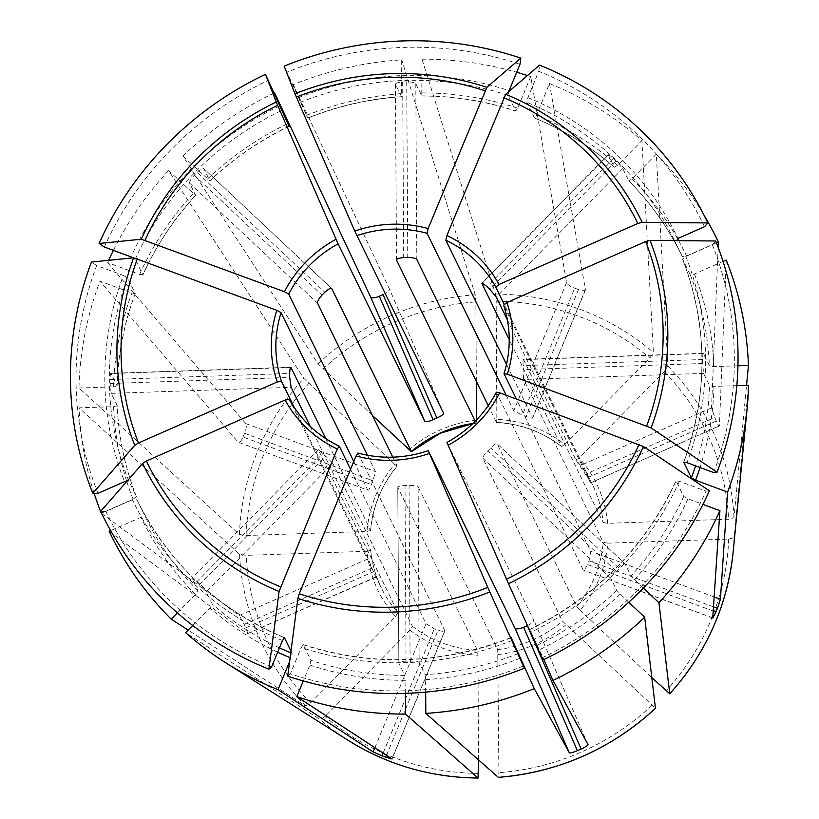 <?xml version="1.0" encoding="UTF-8"?>
<svg xmlns="http://www.w3.org/2000/svg" width="819" height="819" viewBox="0 0 819 819"><rect width="100%" height="100%" fill="white"/><g stroke="black" fill="none" stroke-linecap="round" stroke-linejoin="round"><path stroke-width="0.61" stroke-dasharray="4.09 3.07" d="M628.746 602.262L616.748 590.479L610.79 578.296C610.646 576.75 612.274 574.201 615.663 570.648A298.362 287.653 154 0 0 618.519 567.751C621.949 564.363 624.129 563.042 625.061 563.779L497.143 443.775L576.719 606.623L580.098 610.319A121.591 117.23 -26 0 0 607.78 543.151L728.685 539.066L734.1 537.612L748.556 385.247M607.78 543.151L603.224 542.311L523.648 379.453L523.075 369.564A117.506 113.288 154 0 0 523.054 365.591C522.911 360.995 523.075 358.998 523.536 359.623L523.331 359.408M679.371 481.275A302.446 291.595 154 0 1 530.999 632.125L542.168 657.749A331.429 319.523 154 0 0 706.029 491.144L679.371 481.275L676.084 480.866L683.711 496.468L687.95 498.832L702.937 504.381M643.345 588.062L631.019 575.972L624.948 563.626L497.143 443.775C496.253 443.079 494.133 444.451 490.786 447.911A117.506 113.288 154 0 1 487.929 450.808C484.459 454.289 482.77 456.787 482.872 458.282L562.448 621.14L655.476 708.251M519.973 64.312A331.429 319.523 154 0 0 286.916 72.174L307.76 117.987L293.263 84.633A337.193 325.082 154 0 1 401.719 59.859L401.576 96.693M561.517 446.529L564.772 444.502A121.591 117.23 -26 0 0 496.846 419.359L496.16 301.208L495.515 294.052L422.01 59.183L421.754 95.905L415.796 83.722C414.67 82.535 411.64 81.92 406.726 81.88A298.362 287.653 154 0 0 402.672 82.013C397.88 82.381 395.495 83.18 395.505 84.398L401.464 96.591A298.362 287.653 154 0 0 307.76 117.987L307.821 118.11M298.085 97.799A302.446 291.595 154 0 1 509.101 90.684L508.046 95.373L515.796 111.087C485.472 101.075 454.156 96.048 421.857 96.028M395.454 84.173L396.519 259.766M286.916 72.174L284.173 66.114M405.395 693.365L404.821 675.399L398.863 663.206C398.853 662.069 401.249 661.383 406.029 661.148A298.362 287.653 154 0 0 410.094 661.015C415.008 660.913 418.028 661.414 419.164 662.53L418.14 486.732L497.717 649.59L498.904 772.696L498.321 777.333M425.685 692.116L425.112 674.713L419.164 662.53M617.628 165.254L614.363 167.26C590.622 146.56 564.015 130.149 534.561 118.038L536.476 115.192L549.508 83.579A337.193 325.082 154 0 1 641.901 140.571L617.628 165.254A302.446 291.595 154 0 0 536.476 115.192M704.494 226.75A331.429 319.523 154 0 0 538.769 71.273L527.897 97.635L526.842 102.334L534.469 117.936A298.362 287.653 154 0 1 614.291 167.178L608.333 154.986L482.156 283.282M527.897 97.635A302.446 291.595 154 0 1 677.958 238.421L674.692 241.042L682.319 256.644L686.537 255.968L716.43 242.833M608.312 154.689L608.333 154.986C608.2 154.167 609.838 155.282 613.277 158.333A298.362 287.653 154 0 1 616.164 161.046L622.768 168.53L628.726 180.723A298.362 287.653 154 0 1 681.357 254.668A298.362 287.653 154 0 1 682.319 256.644M538.769 71.273L539.578 65.09M177.375 612.868L195.475 594.471L197.85 590.591L191.892 578.398L196.601 581.981A298.362 287.653 154 0 0 199.478 584.694L206.327 591.942L332.801 463.349L412.387 626.197L409.991 630.087L324.989 716.512L320.127 719.573L185.637 632.688M409.991 630.087A121.591 117.23 -26 0 0 477.917 655.231L477.416 650.276L397.839 487.418C397.839 486.332 400.225 485.728 405.006 485.606A117.506 113.288 154 0 0 409.07 485.472C413.984 485.268 417.004 485.687 418.14 486.732M290.991 651.085L292.107 653.378L289.619 661.547M192.711 625.491L209.899 608.005L212.285 604.125L206.327 591.942M737.95 365.776L713.922 366.584L709.377 365.745L703.429 353.552L523.536 359.623L603.112 522.481A117.506 113.288 -26 0 0 592.485 484.725A117.506 113.288 -26 0 0 575.87 459.981L579.207 458.046L664.219 371.611L667.843 366.042L656.326 154.115A337.193 325.082 154 0 1 704.002 215.151M713.687 472.563A331.429 319.523 154 0 0 712.366 244.809L685.831 256.48L682.565 259.101L690.192 274.703L694.41 274.027L723.044 261.445M703.204 353.347L703.429 353.552C702.897 352.938 702.651 354.924 702.682 359.531A298.362 287.653 154 0 1 702.702 363.503L703.541 373.392L709.5 385.575A298.362 287.653 154 0 1 695.556 465.847M712.366 244.809L715.704 241.001M370.731 550.255L367.107 551.269A121.591 117.23 -26 0 0 395.567 616.543L310.555 702.978L305.692 706.029L188.165 630.108M367.107 551.269L246.202 555.354L239.557 554.299L79.085 407.842L113.606 406.674L117.219 405.671C118.55 437.141 124.938 467.465 136.394 496.631M395.567 616.543L397.952 612.663L318.376 449.805L322.891 453.572A117.506 113.288 154 0 0 325.778 456.285L332.801 463.349M98.004 493.335A331.429 319.523 154 0 1 96.683 265.591L123.341 275.46A302.446 291.595 154 0 0 124.539 481.674L128.767 480.999L136.384 496.601L133.118 499.221L101.505 513.124M94.124 493.304A337.193 325.082 154 0 1 79.085 407.842M530.999 632.125L543.877 659.541M529.842 629.371L529.903 629.494A298.362 287.653 154 0 0 676.084 480.866L676.074 480.692C645.177 546.969 596.416 596.529 529.811 629.371M706.029 491.144L709.387 490.806M542.168 657.749L543.028 659.95M397.123 466.154L394.676 464.271A121.591 117.23 -26 0 0 366.994 531.439L246.089 535.513L239.435 534.459L78.972 388.011A337.193 325.082 154 0 1 99.959 281.183L131.92 293.007L135.217 293.591M394.676 464.271L303.798 378.327L168.591 170.567L195.557 195.332L189.598 183.149L317.526 303.153M366.994 531.439L370.618 530.456M523.464 665.97A331.429 319.523 154 0 1 290.407 673.842L301.269 647.471L303.286 644.727L310.903 660.329L309.848 665.028L303.276 680.968M303.163 644.614L303.286 644.727A298.362 287.653 154 0 0 511.189 637.714L511.128 637.602M398.863 663.206L397.788 487.223L398.863 663.206M290.407 673.842L287.715 676.156M372.41 415.479L318.069 363.81L182.862 156.06A337.193 325.082 154 0 1 273.792 93.223M476.33 381.296L475.87 301.894L475.225 294.738L401.719 59.859M476.556 419.871L476.105 423.044A117.506 113.288 -26 0 0 472.952 423.464M476.218 423.157L475.215 421.242M271.611 666.881A331.429 319.523 154 0 1 105.876 511.404L132.412 499.733L136.64 499.068L144.257 514.67L140.991 517.291L110.637 530.63M318.325 449.529L191.851 578.112M105.876 511.404L100.655 511.353M564.772 444.502L649.784 358.067L653.408 352.498L641.901 140.571M496.846 419.359L496.509 422.471M123.341 275.46L127.58 277.825L135.207 293.427A298.362 287.653 154 0 0 117.076 385.729L110.882 373.331L290.714 367.24M290.53 367.485L111.128 373.536C110.514 372.921 110.155 374.918 110.053 379.525L289.68 373.464M136.384 496.601A298.362 287.653 154 0 1 117.199 405.559L111.241 393.376L110.074 383.497A298.362 287.653 154 0 1 110.053 379.525M78.972 388.011L113.493 386.844L117.107 385.851C118.069 354.289 124.109 323.525 135.237 293.581M96.683 265.591L91.441 262.07M656.326 154.115L632.063 178.788L628.777 180.794C650.378 202.58 667.905 227.211 681.357 254.668L673.73 239.056A298.362 287.653 154 0 1 674.692 241.042L673.73 239.056A298.362 287.653 154 0 0 526.842 102.334M104.341 247A331.429 319.523 154 0 1 268.202 80.405M279.371 106.02A302.446 291.595 154 0 0 131.009 256.869L135.248 259.244L142.875 275.01C156.122 245.843 173.7 219.328 195.598 195.475L195.557 195.332A298.362 287.653 154 0 0 142.864 274.846L139.588 274.426L107.617 262.592A337.193 325.082 154 0 1 108.64 260.329M736.824 385.647L714.035 386.414L709.5 385.575M603.112 522.481L607.667 523.321L728.572 519.236L733.988 517.772L746.549 385.319M367.475 455.241L375.45 471.57L372.952 480.804A117.506 113.288 -26 0 0 371.416 484.531C369.686 488.892 368.478 490.776 367.792 490.151L238.165 442.168C239.527 443.038 241.155 441.318 243.059 437.008L371.416 484.531M107.617 262.592L245.823 423.587C246.765 425.471 246.355 428.706 244.584 433.292A257.064 247.829 -26 0 0 243.059 437.008M101.3 513.216L239.168 615.499L368.192 558.783L371.898 568.13A117.506 113.288 -26 0 0 373.474 571.744L289.342 399.365M294.246 407.463L368.192 558.783M507.432 319.932L575.87 459.981M350.552 469.297L426.003 623.699L434.316 628.828A117.506 113.288 -26 0 0 438.073 630.221C442.567 631.582 444.809 631.725 444.799 630.661L444.819 630.999M428.245 450.696L428.306 450.808A117.506 113.288 -26 0 1 358.077 453.173L444.799 630.661L391.963 758.844M189.598 183.149C189.394 181.552 190.94 178.931 194.236 175.276A298.362 287.653 154 0 1 197.092 172.379L324.826 292.219M392.782 457.166L397.102 466.011A117.506 113.288 -26 0 0 370.587 530.323L325.778 438.615M496.386 392.209L583.118 569.86C583.998 570.546 585.462 568.765 587.53 564.526A117.506 113.288 -26 0 0 589.056 560.81L590.775 551.279L516.359 398.966M310.206 426.361L370.71 550.163A117.506 113.288 -26 0 0 381.337 587.909A117.506 113.288 -26 0 0 397.952 612.663M504.054 373.792A117.506 113.288 -26 0 0 503.654 305.159L590.376 482.647L588.574 477.201A117.506 113.288 -26 0 0 586.998 473.587L504.156 304.238M726.228 260.043L719.399 425.931C719.174 426.853 718.15 425.225 716.338 421.038A257.064 247.829 -26 0 0 714.762 417.434L586.998 473.587M506.511 364.404L532.565 417.731C532.657 418.611 530.517 418.202 526.156 416.502A117.506 113.288 -26 0 0 522.399 415.12L513.769 410.769L506.162 395.198M585.339 290.069L585.401 289.537C585.216 291.093 582.913 291.103 578.48 289.578A257.064 247.829 -26 0 0 574.723 288.186L522.399 415.12M532.596 418.038L585.401 289.537L549.508 83.579M580.098 610.319L651.842 677.63M712.745 617.843L583.363 570.085M527.375 625.685C531.705 623.423 533.834 621.549 533.742 620.065L447.01 442.588A117.506 113.288 -26 0 0 496.396 392.383M109.173 531.275L247.041 633.558C247.973 633.978 247.533 632.084 245.72 627.907A257.064 247.829 -26 0 1 244.144 624.293L239.168 615.499M376.064 576.852L247.43 633.671M197.092 172.379C200.614 169.093 202.877 167.844 203.87 168.632L331.654 288.472M383.077 294.656C387.489 292.547 389.537 290.52 389.24 288.564L443.54 413.145M421.867 96.018L421.754 95.905A298.362 287.653 154 0 1 515.673 110.975L517.68 108.231L530.712 76.617L566.605 282.586C567.444 284.51 570.147 286.384 574.723 288.186M718.14 247.297L711.527 407.872L714.762 417.434M182.862 156.06L209.828 180.825A298.362 287.653 154 0 1 289.056 126.218M289.138 126.341C259.797 140.438 233.364 158.661 209.838 180.999L203.87 168.632L331.531 288.401M477.917 655.231L478.531 759.878M113.401 250.358A337.193 325.082 154 0 1 168.591 170.567M353.777 461.476L367.792 490.151L238.165 442.168L99.959 281.183M293.263 84.633L389.24 288.564M422.01 59.183A337.193 325.082 154 0 1 516.697 72.256M527.436 75.543A337.193 325.082 154 0 1 530.712 76.617M590.591 482.872L719.399 425.931L590.53 482.862M488.237 405.661L496.396 422.369A117.506 113.288 -26 0 1 561.435 446.437L509.234 339.619M728.685 539.066A243.11 234.388 154 0 1 666.072 690.98M734.1 537.612A249.191 240.243 154 0 1 733.138 552.078M576.719 606.623A117.506 113.288 -26 0 0 603.224 542.311M683.711 496.468A298.362 287.653 154 0 1 631.019 575.972M687.95 498.832A302.446 291.595 154 0 1 634.387 579.657M306.654 115.356A302.446 291.595 154 0 1 401.914 93.601M300.133 102.385A298.362 287.653 154 0 1 508.046 95.373M651.801 705.487A243.11 234.388 154 0 1 498.904 772.696M498.218 654.545A121.591 117.23 -26 0 0 565.827 624.825M497.717 649.59A117.506 113.288 -26 0 0 562.448 621.14M518.069 653.613A298.362 287.653 154 0 1 425.112 674.713M520.085 658.22A302.446 291.595 154 0 1 425.614 679.657M478.603 773.382A243.11 234.388 154 0 1 324.989 716.512M348.034 740.253A249.191 240.243 154 0 1 320.127 719.573M412.387 626.197A117.506 113.288 -26 0 0 440.991 642.475A117.506 113.288 -26 0 0 477.416 650.276M292.107 653.378A298.362 287.653 154 0 1 290.765 652.815M279.463 647.839A298.362 287.653 154 0 1 212.285 604.125M291.052 658.066A302.446 291.595 154 0 1 290.131 657.688M277.661 652.19A302.446 291.595 154 0 1 209.899 608.005M694.41 274.027A302.446 291.595 154 0 1 713.922 366.584M690.192 274.703A298.362 287.653 154 0 1 709.377 365.745M685.831 256.48A302.446 291.595 154 0 1 687.028 462.694M682.565 259.101A298.362 287.653 154 0 1 683.834 462.029M310.555 702.978A243.11 234.388 154 0 1 246.202 555.354M305.692 706.029A249.191 240.243 154 0 1 239.557 554.299M133.118 499.221A302.446 291.595 154 0 1 126.791 481.48M126.628 480.958A302.446 291.595 154 0 1 113.606 406.674M616.748 590.479A298.362 287.653 154 0 1 537.52 645.096M620.116 594.164A302.446 291.595 154 0 1 539.578 649.682M246.089 535.513A243.11 234.388 154 0 1 308.702 383.609M239.435 534.459A249.191 240.243 154 0 1 303.798 378.327M512.295 640.356A302.446 291.595 154 0 1 301.269 647.471M404.821 675.399A298.362 287.653 154 0 1 310.903 660.329M405.323 680.343A302.446 291.595 154 0 1 309.848 665.028M322.973 369.103A243.11 234.388 154 0 1 475.87 301.894M318.069 363.81A249.191 240.243 154 0 1 475.225 294.738M476.556 420.045A121.591 117.23 -26 0 0 408.947 449.764M282.473 640.519A302.446 291.595 154 0 1 132.412 499.733M284.244 637.673A298.362 287.653 154 0 1 137.592 501.044A298.362 287.653 154 0 1 136.64 499.068M197.85 590.591A298.362 287.653 154 0 1 145.219 516.646A298.362 287.653 154 0 1 144.257 514.67L137.592 501.044C169.328 564.168 218.263 609.715 284.388 637.663M195.475 594.471A302.446 291.595 154 0 1 140.991 517.291M496.16 301.208A243.11 234.388 154 0 1 649.784 358.067M495.515 294.052A249.191 240.243 154 0 1 653.408 352.498M128.767 480.999A298.362 287.653 154 0 1 127.58 277.825M113.493 386.844A302.446 291.595 154 0 1 131.92 293.007M632.063 178.788A302.446 291.595 154 0 1 677.487 238.636M678.623 240.653A302.446 291.595 154 0 1 686.537 255.968M135.248 259.244A298.362 287.653 154 0 1 281.429 110.616M714.035 386.414A302.446 291.595 154 0 1 700.03 467.506M664.219 371.611A243.11 234.388 154 0 1 728.572 519.236M667.843 366.042A249.191 240.243 154 0 1 733.988 517.772M607.667 523.321A121.591 117.23 -26 0 0 579.207 458.046M244.584 433.292L372.952 480.804M245.823 423.587L375.45 471.57M702.702 363.503L523.075 369.564M702.682 359.531L523.054 365.591M616.164 161.046L489.864 289.455M613.277 158.333L486.977 286.742M622.768 168.53L496.294 297.123M383.108 753.06L434.316 628.828M386.527 755.292L438.073 630.221M374.897 747.696L426.003 623.699M406.726 81.88L407.749 257.422M402.672 82.013L403.685 257.555M194.236 175.276L321.98 295.116M713.206 611.046L587.53 564.526M713.482 606.859L589.056 560.81M714.148 596.938L590.775 551.279M110.074 383.497L289.701 377.436M111.241 393.376L291.124 387.305M716.338 421.038L588.574 477.201M196.601 581.981L322.891 453.572M199.478 584.694L325.778 456.285M578.48 289.578L526.156 416.502M406.029 661.148L405.006 485.606M410.094 661.015L409.07 485.472M615.663 570.648L487.929 450.808M618.519 567.751L490.786 447.911M610.79 578.296L482.872 458.282M588.042 744.645L533.742 620.065M244.144 624.293L371.898 568.13M245.72 627.907L373.474 571.744M415.796 83.722L416.82 259.51M566.605 282.586L513.769 410.769M711.527 407.872L582.504 464.578M703.541 373.392L523.648 379.453M139.588 274.426A302.446 291.595 154 0 1 193.141 193.601M207.412 179.095A302.446 291.595 154 0 1 287.797 123.649M422.215 92.916A302.446 291.595 154 0 1 517.68 108.231M401.597 96.714C369.297 98.915 338.032 106.05 307.811 118.131M683.722 462.131C708.394 393.581 708.005 325.89 682.555 259.08M370.731 550.235C372.01 563.462 375.542 576.013 381.337 587.909L374.59 574.119M370.618 530.487C372.768 506.582 381.613 485.135 397.154 466.134M303.153 644.604C372.604 666.779 441.932 664.434 511.138 637.571M472.788 423.628L476.269 423.157M496.468 422.481C520.904 423.904 542.587 431.93 561.527 446.55M575.9 460.032L592.485 484.725L585.749 470.935M712.786 618.007L583.394 570.106M444.819 631.039L392.086 758.978M318.274 449.539L191.82 578.101M376.136 577.139L247.451 633.701M395.444 84.162L396.468 259.94M585.36 290.069L532.626 418.007M703.224 353.317L523.372 359.387M608.302 154.658L481.848 283.22"/><path stroke-width="1.23" d="M651.842 677.63L669.747 693.744L658.937 602.692L643.345 588.062M733.138 552.078C727.467 605.599 706.336 652.845 669.737 693.806L669.747 693.744A249.191 240.243 154 0 0 733.138 552.078L747.143 408.343A337.193 325.082 154 0 1 727.579 492.076L695.607 480.241L691.369 477.876L683.742 462.274L687.028 462.694L713.687 472.563L717.045 472.225A1238460.043 222611.397 -157.6 0 0 651.125 427.938L507.35 374.211L504.054 373.792L516.359 398.966M702.937 504.381L719.911 510.667A337.193 325.082 154 0 1 658.937 602.692M520.782 58.129A1238460.156 242088.108 110.3 0 0 486.885 87.316L428.102 228.583A121.591 117.23 -26 0 0 354.76 231.06L294.953 93.786A1238460.043 13772.089 66.3 0 1 284.173 66.114A336.097 324.027 154 0 1 520.782 58.129L519.973 64.312L509.101 90.684M354.76 231.06L443.54 413.145C443.55 414.445 441.318 416.062 436.844 418.007A117.506 113.288 -26 0 0 433.097 419.645C428.634 421.642 425.88 422.205 424.836 421.365L338.104 243.878A117.506 113.288 -26 0 0 288.728 294.082L367.475 455.241M428.102 228.583L427.047 233.292L506.162 395.198M655.476 708.251A249.191 240.243 154 0 1 498.321 777.333L498.392 777.364C558.578 772.286 610.923 749.272 655.446 708.343L644.666 617.198A337.193 325.082 154 0 1 552.968 680.405L588.042 744.645C587.858 745.464 585.554 746.928 581.142 749.037L527.375 625.685A117.506 113.288 -26 0 1 523.628 627.334C519.021 629.002 516.154 629.32 515.028 628.286L428.306 450.808L487.807 587.418A272.922 263.124 154 0 1 299.242 593.785L356.06 455.937L358.077 453.173M524.324 668.171A1238460.043 13772.089 -113.7 0 1 489.813 591.942A277.354 267.393 154 0 1 297.881 598.423A1238460.043 242088.077 -69.7 0 0 287.715 676.156A336.097 324.027 154 0 0 524.324 668.171L511.189 637.714L534.264 688.625L569.338 752.866C570.167 753.234 572.86 752.507 577.405 750.685A257.064 247.829 -26 0 0 581.142 749.037M534.264 688.625A337.193 325.082 154 0 1 425.808 713.39L425.685 692.116M498.321 777.333L425.808 713.39M707.831 222.942A1238460.166 328592.188 156.4 0 0 642.157 222.318L637.806 223.485L499.058 284.48A121.591 117.23 -26 0 0 446.898 235.544L505.681 94.267A1238460.156 242088.108 110.3 0 1 539.578 65.09A336.097 324.027 154 0 1 707.831 222.942L704.494 226.75L677.958 238.421M478.531 759.878L478.02 778.019L405.518 714.076A337.193 325.082 154 0 1 296.816 696.641L303.276 680.968M348.034 740.253C387.428 764.895 430.774 777.497 478.081 778.05L478.02 778.019A249.191 240.243 154 0 1 348.034 740.253L226.034 662.97A337.193 325.082 154 0 1 185.637 632.688L192.711 625.491M289.619 661.547L278.02 689.68A337.193 325.082 154 0 1 226.034 662.97M723.044 261.445L726.228 260.043A337.193 325.082 154 0 1 748.443 365.417L737.95 365.776M717.045 472.225A336.097 324.027 154 0 0 715.704 241.001A1238460.043 328592.157 156.4 0 0 650.03 240.376L645.679 241.544L506.93 302.539L503.654 305.159M101.505 513.124L101.3 513.216A337.193 325.082 154 0 1 94.124 493.304M644.666 617.198L628.746 602.262M543.877 659.541L552.968 680.405M643.458 446.519A277.354 267.393 154 0 1 508.517 583.722A1238460.043 13772.089 -113.7 0 0 543.028 659.95A336.097 324.027 154 0 0 709.387 490.806A1238460.043 222611.397 -157.6 0 0 643.458 446.519L499.692 392.803L496.396 392.383M508.517 583.722L447.01 442.588M405.518 714.076L405.395 693.365M372.41 415.479L411.384 451.648M268.919 669.205A1238460.043 242088.077 -69.7 0 1 279.084 591.461A277.354 267.393 154 0 1 142.598 463.421A1238460.166 328592.188 -23.6 0 0 100.655 511.353A336.097 324.027 154 0 0 268.919 669.205L271.611 666.881L282.473 640.519L284.49 637.766L290.991 651.085M188.165 630.108L171.202 619.144A337.193 325.082 154 0 1 109.173 531.275L110.637 530.63M171.202 619.144L177.375 612.868M279.084 591.461L337.264 448.976L339.281 446.222L350.552 469.297M142.598 463.421L146.355 461.025L285.104 400.041L289.342 399.365A117.506 113.288 -26 0 0 339.066 446.12M92.782 493.284A1238460.043 328592.157 -23.6 0 1 134.725 445.362A277.354 267.393 154 0 1 133.64 257.801A1238460.043 222611.397 22.4 0 0 91.441 262.07A336.097 324.027 154 0 0 92.782 493.284L98.004 493.335L124.539 481.674M134.725 445.362L138.483 442.966L277.231 381.982L281.46 381.306L294.246 407.463M133.64 257.801L276.812 310.299L281.071 312.674L353.777 461.476M716.43 242.833L718.355 241.984L718.14 247.297M704.002 215.151A337.193 325.082 154 0 1 718.355 241.984M131.009 256.869L104.341 247L99.099 243.478A336.097 324.027 154 0 1 265.458 74.334L289.117 126.331M736.824 385.647L748.556 385.247A337.193 325.082 154 0 1 747.143 408.343M265.458 74.334A1238460.043 13772.089 66.3 0 0 276.249 102.017L338.104 243.878M99.099 243.478A1238460.043 222611.397 22.4 0 1 141.298 239.22L284.48 291.718L288.728 294.082M482.156 283.282L481.859 283.579C481.756 282.719 483.466 283.773 486.977 286.742A117.506 113.288 154 0 1 489.864 289.455L496.294 297.123L507.432 319.932M278.02 689.68L373.167 751.893L382.002 755.753A257.064 247.829 -26 0 0 385.759 757.145L386.527 755.292M396.519 259.766L396.529 260.196C396.519 258.906 398.904 258.026 403.685 257.555A117.506 113.288 154 0 1 407.749 257.422C412.663 257.565 415.694 258.261 416.82 259.51L488.237 405.661M396.478 259.961L475.215 421.242M476.556 419.871L476.33 381.296M489.813 591.942L487.807 587.418M392.782 457.166L317.526 303.153C317.27 301.525 318.755 298.843 321.98 295.116A117.506 113.288 154 0 1 324.826 292.219C328.429 289.005 330.753 287.817 331.787 288.646L411.373 451.504A117.506 113.288 -26 0 1 472.952 423.464M712.796 617.997L715.888 612.039A257.064 247.829 -26 0 0 717.424 608.322L713.482 606.859M717.424 608.322L720.413 599.262L727.579 492.076M310.206 426.361L291.124 387.305L289.701 377.436A117.506 113.288 154 0 1 289.68 373.464C289.895 368.857 290.346 366.861 291.011 367.475L325.778 438.615M446.898 235.544L445.843 240.243L506.511 364.404M436.844 418.007L383.077 294.656A257.064 247.829 -26 0 0 379.33 296.294L433.097 419.645M289.056 126.218L274.56 92.854L370.526 296.795C371.857 298.29 374.785 298.126 379.33 296.294M385.759 757.145L392.066 758.978M746.549 385.319L748.443 365.417M499.058 284.48L495.782 287.1L504.156 304.238M297.881 598.423L299.242 593.785M391.963 758.844L296.816 696.641M108.64 260.329A337.193 325.082 154 0 1 113.401 250.358M273.792 93.223A337.193 325.082 154 0 1 274.56 92.854M516.697 72.256A337.193 325.082 154 0 1 527.436 75.543M712.745 617.843L719.911 510.667M509.234 339.619L481.838 283.272M296.355 97.092A272.922 263.124 154 0 1 484.92 90.735M294.953 93.786A277.354 267.393 154 0 1 486.885 87.316M427.047 233.292A117.506 113.288 -26 0 0 356.818 235.657M518.816 653.316A298.362 287.653 154 0 1 518.069 653.613M520.874 657.903A302.446 291.595 154 0 1 520.085 658.22M503.716 97.686A272.922 263.124 154 0 1 637.806 223.485M505.681 94.267A277.354 267.393 154 0 1 642.157 222.318M290.765 652.815A298.362 287.653 154 0 1 279.463 647.839M290.131 657.688A302.446 291.595 154 0 1 277.661 652.19M695.556 465.847A298.362 287.653 154 0 1 691.369 477.876M645.679 241.544A272.922 263.124 154 0 1 646.754 425.819M507.35 374.211A121.591 117.23 -26 0 0 506.93 302.539M650.03 240.376A277.354 267.393 154 0 1 651.125 427.938M126.791 481.48A302.446 291.595 154 0 1 126.628 480.958M639.096 444.4A272.922 263.124 154 0 1 506.511 579.197M448.116 445.239A121.591 117.23 -26 0 0 499.692 392.803M356.06 455.937A121.591 117.23 -26 0 0 429.412 453.46M280.446 586.824A272.922 263.124 154 0 1 146.355 461.025M285.104 400.041A121.591 117.23 -26 0 0 337.264 448.976M138.483 442.966A272.922 263.124 154 0 1 137.418 258.702M276.812 310.299A121.591 117.23 -26 0 0 277.231 381.982M677.487 238.636A302.446 291.595 154 0 1 678.623 240.653M700.03 467.506A302.446 291.595 154 0 1 695.607 480.241M145.076 240.11A272.922 263.124 154 0 1 277.651 105.313M336.046 239.281A121.591 117.23 -26 0 0 284.48 291.718M382.002 755.753L383.108 753.06M373.167 751.893L374.897 747.696M577.405 750.685L523.628 627.334M569.338 752.866L515.028 628.286M715.888 612.039L713.206 611.046M720.413 599.262L714.148 596.938M370.526 296.795L424.836 421.365M281.071 312.674A117.506 113.288 -26 0 0 281.46 381.306M495.782 287.1A117.506 113.288 -26 0 0 445.843 240.243M141.298 239.22A277.354 267.393 154 0 1 276.249 102.017M411.363 451.689L440.1 433.312L472.788 423.628M496.396 392.168C485.053 413.749 468.55 430.518 446.908 442.475M428.276 450.665C404.852 458.517 381.388 459.316 357.913 453.05M339.209 446.12C317.506 435.667 300.88 420.075 289.332 399.355M503.634 305.118C510.964 327.702 511.097 350.563 504.023 373.669"/></g></svg>
